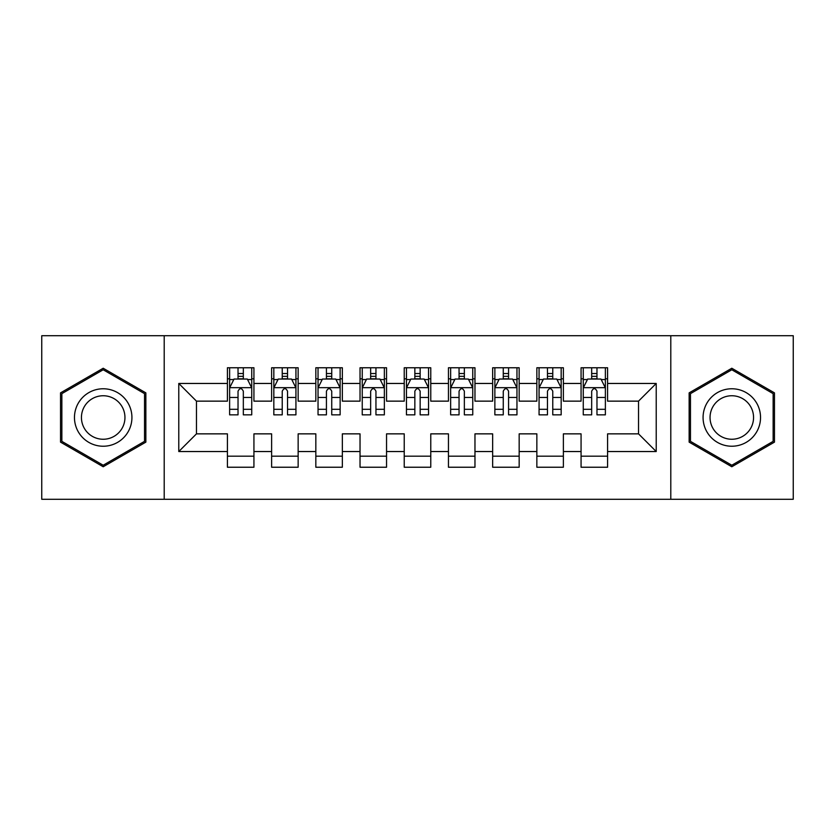 <?xml version="1.0" encoding="UTF-8"?>
<svg xmlns="http://www.w3.org/2000/svg" width="835" height="835" viewBox="0 0 835 835"><rect width="100%" height="100%" fill="white"/><g stroke="black" fill="none" stroke-linecap="round" stroke-linejoin="round"><path stroke-width="1.25" d="M670.797 499.278L793.25 499.278L793.25 335.722L670.797 335.722L670.797 499.278L164.203 499.278L164.203 335.722L41.75 335.722L41.75 499.278L164.203 499.278M670.797 335.722L164.203 335.722M178.784 451.537L178.784 383.463L227.412 383.463L227.412 401.144L196.476 401.144L196.476 433.856L178.784 451.537L227.412 451.537L227.412 467.235L253.934 467.235L253.934 451.537L271.625 451.537L271.625 467.235L298.147 467.235L298.147 451.537L315.828 451.537L315.828 467.235L342.35 467.235L342.35 451.537L360.031 451.537L360.031 467.235L386.553 467.235L386.553 451.537L404.234 451.537L404.234 467.235L430.766 467.235L430.766 451.537L448.447 451.537L448.447 467.235L474.969 467.235L474.969 451.537L492.65 451.537L492.65 467.235L519.172 467.235L519.172 451.537L536.853 451.537L536.853 467.235L563.375 467.235L563.375 451.537L581.066 451.537L581.066 467.235L607.588 467.235L607.588 433.856L638.524 433.856L638.524 401.144L607.588 401.144L607.588 383.463L656.216 383.463L656.216 451.537L607.588 451.537M607.588 383.463L607.588 367.765L581.066 367.765L581.066 383.463L563.375 383.463L563.375 367.765L536.853 367.765L536.853 383.463L519.172 383.463L519.172 367.765L492.65 367.765L492.65 383.463L474.969 383.463L474.969 367.765L448.447 367.765L448.447 383.463L430.766 383.463L430.766 367.765L404.234 367.765L404.234 383.463L386.553 383.463L386.553 367.765L360.031 367.765L360.031 383.463L342.35 383.463L342.35 367.765L315.828 367.765L315.828 383.463L298.147 383.463L298.147 367.765L271.625 367.765L271.625 383.463L253.934 383.463L253.934 367.765L227.412 367.765L227.412 383.463M563.375 451.537L563.375 433.856L581.066 433.856L581.066 451.537M656.216 383.463L638.524 401.144M519.172 451.537L519.172 433.856L536.853 433.856L536.853 451.537M581.066 383.463L581.066 401.144L563.375 401.144L563.375 383.463M474.969 451.537L474.969 433.856L492.65 433.856L492.65 451.537M536.853 383.463L536.853 401.144L519.172 401.144L519.172 383.463M430.766 451.537L430.766 433.856L448.447 433.856L448.447 451.537M492.65 383.463L492.65 401.144L474.969 401.144L474.969 383.463M386.553 451.537L386.553 433.856L404.234 433.856L404.234 451.537M448.447 383.463L448.447 401.144L430.766 401.144L430.766 383.463M342.35 451.537L342.35 433.856L360.031 433.856L360.031 451.537M404.234 383.463L404.234 401.144L386.553 401.144L386.553 383.463M298.147 451.537L298.147 433.856L315.828 433.856L315.828 451.537M360.031 383.463L360.031 401.144L342.35 401.144L342.35 383.463M253.934 451.537L253.934 433.856L271.625 433.856L271.625 451.537M315.828 383.463L315.828 401.144L298.147 401.144L298.147 383.463M196.476 433.856L227.412 433.856L227.412 451.537M271.625 383.463L271.625 401.144L253.934 401.144L253.934 383.463M581.066 378.819L583.268 378.819M605.375 378.819L607.588 378.819M536.853 378.819L539.066 378.819M561.172 378.819L563.375 378.819M492.65 378.819L494.863 378.819M516.959 378.819L519.172 378.819M448.447 378.819L450.649 378.819M472.756 378.819L474.969 378.819M404.234 378.819L406.447 378.819M428.553 378.819L430.766 378.819M360.031 378.819L362.244 378.819M384.351 378.819L386.553 378.819M315.828 378.819L318.041 378.819M340.137 378.819L342.35 378.819M271.625 378.819L273.828 378.819M295.934 378.819L298.147 378.819M227.412 378.819L229.625 378.819M251.732 378.819L253.934 378.819M227.412 456.181L253.934 456.181M271.625 456.181L298.147 456.181M315.828 456.181L342.35 456.181M360.031 456.181L386.553 456.181M404.234 456.181L430.766 456.181M448.447 456.181L474.969 456.181M492.65 456.181L519.172 456.181M536.853 456.181L563.375 456.181M581.066 456.181L607.588 456.181M178.784 383.463L196.476 401.144M638.524 433.856L656.216 451.537M145.854 392.867L103.196 368.245L60.537 392.867L60.537 442.132L103.196 466.755L145.854 442.132L145.854 392.867M689.146 392.867L689.146 442.132L731.804 466.755L774.462 442.132L774.462 392.867L731.804 368.245L689.146 392.867M243.329 373.516L238.027 373.516M251.732 409.307L243.329 409.307L243.329 414.849L251.732 414.849L251.732 387.878L247.306 379.038L234.05 379.038L229.625 387.878L229.625 414.849L238.027 414.849L238.027 409.307L229.625 409.307M229.625 387.878L229.625 367.765M251.732 387.878L251.732 367.765M238.027 379.038L238.027 367.765M243.329 367.765L243.329 379.038M243.329 409.307L243.329 391.197C241.565 387.795 239.791 387.795 238.027 391.197L238.027 409.307M243.329 378.819L238.027 378.819M287.532 373.516L282.23 373.516M295.934 409.307L287.532 409.307L287.532 414.849L295.934 414.849L295.934 387.878L291.509 379.038L278.253 379.038L273.828 387.878L273.828 414.849L282.23 414.849L282.23 409.307L273.828 409.307M273.828 387.878L273.828 367.765M295.934 387.878L295.934 367.765M282.23 379.038L282.23 367.765M287.532 367.765L287.532 379.038M287.532 409.307L287.532 391.197C285.768 387.795 284.004 387.795 282.23 391.197L282.23 409.307M287.532 378.819L282.23 378.819M331.745 373.516L326.433 373.516M340.137 409.307L331.745 409.307L331.745 414.849L340.137 414.849L340.137 387.878L335.722 379.038L322.456 379.038L318.041 387.878L318.041 414.849L326.433 414.849L326.433 409.307L318.041 409.307M318.041 387.878L318.041 367.765M340.137 387.878L340.137 367.765M326.433 379.038L326.433 367.765M331.745 367.765L331.745 379.038M331.745 409.307L331.745 391.197C329.971 387.795 328.207 387.795 326.433 391.197L326.433 409.307M331.745 378.819L326.433 378.819M128.079 403.138A28.734 28.734 0 0 0 88.834 392.617A28.734 28.734 0 0 0 78.313 431.862A28.734 28.734 0 0 0 117.568 442.383A28.734 28.734 0 0 0 128.079 403.138M122.035 406.624A21.752 21.752 0 0 0 92.32 398.66A21.752 21.752 0 0 0 84.356 428.376A21.752 21.752 0 0 0 114.071 436.34A21.752 21.752 0 0 0 122.035 406.624M103.196 465.231L61.863 441.36L61.863 393.64L103.196 369.769L144.528 393.64L144.528 441.36L103.196 465.231M756.687 403.138A28.734 28.734 0 0 0 717.432 392.617A28.734 28.734 0 0 0 706.921 431.862A28.734 28.734 0 0 0 746.166 442.383A28.734 28.734 0 0 0 756.687 403.138M750.644 406.624A21.752 21.752 0 0 0 720.929 398.66A21.752 21.752 0 0 0 712.965 428.376A21.752 21.752 0 0 0 742.68 436.34A21.752 21.752 0 0 0 750.644 406.624M731.804 465.231L690.472 441.36L690.472 393.64L731.804 369.769L773.137 393.64L773.137 441.36L731.804 465.231M375.948 373.516L370.646 373.516M384.351 409.307L375.948 409.307L375.948 414.849L384.351 414.849L384.351 387.878L379.925 379.038L366.659 379.038L362.244 387.878L362.244 414.849L370.646 414.849L370.646 409.307L362.244 409.307M362.244 387.878L362.244 367.765M384.351 387.878L384.351 367.765M370.646 379.038L370.646 367.765M375.948 367.765L375.948 379.038M375.948 409.307L375.948 391.197C374.184 387.795 372.41 387.795 370.646 391.197L370.646 409.307M375.948 378.819L370.646 378.819M420.151 373.516L414.849 373.516M428.553 409.307L420.151 409.307L420.151 414.849L428.553 414.849L428.553 387.878L424.128 379.038L410.872 379.038L406.447 387.878L406.447 414.849L414.849 414.849L414.849 409.307L406.447 409.307M406.447 387.878L406.447 367.765M428.553 387.878L428.553 367.765M414.849 379.038L414.849 367.765M420.151 367.765L420.151 379.038M420.151 409.307L420.151 391.197C418.387 387.795 416.623 387.795 414.849 391.197L414.849 409.307M420.151 378.819L414.849 378.819M464.354 373.516L459.052 373.516M472.756 409.307L464.354 409.307L464.354 414.849L472.756 414.849L472.756 387.878L468.341 379.038L455.075 379.038L450.649 387.878L450.649 414.849L459.052 414.849L459.052 409.307L450.649 409.307M450.649 387.878L450.649 367.765M472.756 387.878L472.756 367.765M459.052 379.038L459.052 367.765M464.354 367.765L464.354 379.038M464.354 409.307L464.354 391.197C462.59 387.795 460.826 387.795 459.052 391.197L459.052 409.307M464.354 378.819L459.052 378.819M508.567 373.516L503.255 373.516M516.959 409.307L508.567 409.307L508.567 414.849L516.959 414.849L516.959 387.878L512.544 379.038L499.278 379.038L494.863 387.878L494.863 414.849L503.255 414.849L503.255 409.307L494.863 409.307M494.863 387.878L494.863 367.765M516.959 387.878L516.959 367.765M503.255 379.038L503.255 367.765M508.567 367.765L508.567 379.038M508.567 409.307L508.567 391.197C506.803 387.795 505.029 387.795 503.255 391.197L503.255 409.307M508.567 378.819L503.255 378.819M552.77 373.516L547.468 373.516M561.172 409.307L552.77 409.307L552.77 414.849L561.172 414.849L561.172 387.878L556.747 379.038L543.491 379.038L539.066 387.878L539.066 414.849L547.468 414.849L547.468 409.307L539.066 409.307M539.066 387.878L539.066 367.765M561.172 387.878L561.172 367.765M547.468 379.038L547.468 367.765M552.77 367.765L552.77 379.038M552.77 409.307L552.77 391.197C551.006 387.795 549.232 387.795 547.468 391.197L547.468 409.307M552.77 378.819L547.468 378.819M596.973 373.516L591.671 373.516M605.375 409.307L596.973 409.307L596.973 414.849L605.375 414.849L605.375 387.878L600.949 379.038L587.694 379.038L583.268 387.878L583.268 414.849L591.671 414.849L591.671 409.307L583.268 409.307M583.268 387.878L583.268 367.765M605.375 387.878L605.375 367.765M591.671 379.038L591.671 367.765M596.973 367.765L596.973 379.038M596.973 409.307L596.973 391.197C595.209 387.795 593.445 387.795 591.671 391.197L591.671 409.307M596.973 378.819L591.671 378.819M251.617 387.659L229.74 387.659M229.625 379.57L233.779 379.57M247.577 379.57L251.732 379.57M238.027 397.46L229.625 397.46M251.732 397.46L243.329 397.46M243.329 376.324L238.027 376.324M295.82 387.659L273.943 387.659M273.828 379.57L277.982 379.57M291.78 379.57L295.934 379.57M282.23 397.46L273.828 397.46M295.934 397.46L287.532 397.46M287.532 376.324L282.23 376.324M340.033 387.659L318.145 387.659M318.041 379.57L322.195 379.57M335.983 379.57L340.137 379.57M326.433 397.46L318.041 397.46M340.137 397.46L331.745 397.46M331.745 376.324L326.433 376.324M384.236 387.659L362.348 387.659M362.244 379.57L366.398 379.57M380.186 379.57L384.351 379.57M370.646 397.46L362.244 397.46M384.351 397.46L375.948 397.46M375.948 376.324L370.646 376.324M428.438 387.659L406.561 387.659M406.447 379.57L410.601 379.57M424.399 379.57L428.553 379.57M414.849 397.46L406.447 397.46M428.553 397.46L420.151 397.46M420.151 376.324L414.849 376.324M472.652 387.659L450.764 387.659M450.649 379.57L454.814 379.57M468.602 379.57L472.756 379.57M459.052 397.46L450.649 397.46M472.756 397.46L464.354 397.46M464.354 376.324L459.052 376.324M516.855 387.659L494.967 387.659M494.863 379.57L499.017 379.57M512.805 379.57L516.959 379.57M503.255 397.46L494.863 397.46M516.959 397.46L508.567 397.46M508.567 376.324L503.255 376.324M561.057 387.659L539.18 387.659M539.066 379.57L543.22 379.57M557.018 379.57L561.172 379.57M547.468 397.46L539.066 397.46M561.172 397.46L552.77 397.46M552.77 376.324L547.468 376.324M605.26 387.659L583.383 387.659M583.268 379.57L587.422 379.57M601.221 379.57L605.375 379.57M591.671 397.46L583.268 397.46M605.375 397.46L596.973 397.46M596.973 376.324L591.671 376.324"/></g></svg>
